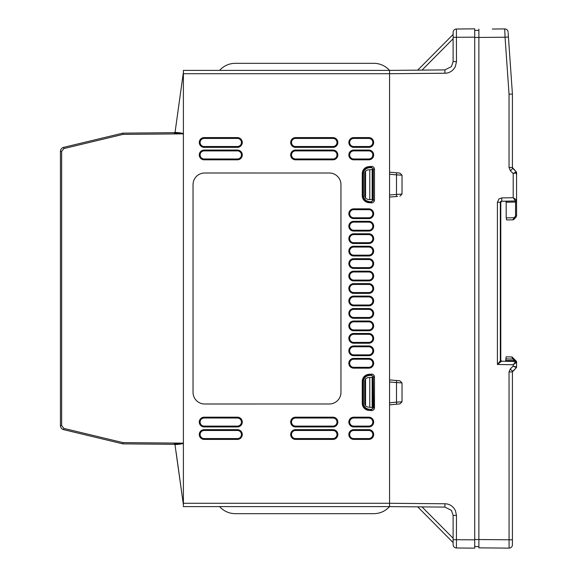 <?xml version="1.0" encoding="UTF-8"?>
<svg xmlns="http://www.w3.org/2000/svg" width="577" height="577" viewBox="0 0 577 577"><rect width="100%" height="100%" fill="white"/><g stroke="black" fill="none" stroke-linecap="round" stroke-linejoin="round"><path stroke-width="0.87" d="M509.239 48.54L512.419 94.073L509.044 94.188L505.055 37.224L508.431 36.993L508.142 32.839L509.239 48.54M499.119 28.965L492.289 29.023L499.119 28.965M474.72 37.491L505.055 37.224L504.738 28.915A3.325 3.325 0 0 1 508.085 32.009A3.325 3.325 0 0 0 504.738 28.915L492.289 29.023M513.263 364.693L515.759 361.462A0.829 0.829 0 0 1 516.574 362.291L513.198 364.743L497.41 364.469L501.608 361.216A0.829 0.829 0 0 1 500.793 360.387L501.608 361.216L515.759 361.462A0.829 0.829 0 0 1 516.574 362.291L516.574 367.087A0.829 0.829 45 0 1 516.336 367.679L513.198 366.056L516.574 367.087A0.829 0.829 0 0 1 516.336 367.679A0.829 0.829 0 0 0 516.574 367.087A0.829 0.829 0 0 1 516.336 367.679L512.419 371.934L512.419 544.796A3.325 3.325 0 0 1 509.073 548.121L478.874 547.854L478.874 29.146M478.874 30.386L474.72 30.422L474.72 28.85L456.414 29.009L474.72 28.85L474.72 30.422L478.874 30.386M474.72 546.578L478.874 546.614L474.72 546.578M474.72 539.509L512.419 539.812L512.419 544.796A3.325 3.325 0 0 1 509.073 548.121L509.044 371.934L510.256 368.991L513.198 366.056L513.198 364.743M516.336 367.679L512.664 371.343L515.124 368.891L512.664 371.343L510.256 368.991M516.574 361.822L516.574 362.291A0.829 0.829 0 0 0 515.759 361.462L512.982 359.045L511.712 356.947A0.829 0.829 0 0 1 512.282 357.185L516.336 361.231A0.829 0.476 135 0 0 515.766 361.224A0.829 0.591 180 0 1 516.574 361.822A0.829 0.829 0 0 0 516.336 361.231M513.552 358.454L515.124 360.026L512.282 357.185L515.124 360.026L514.547 360.611L505.777 360.459L506.137 356.846L511.712 356.947A0.829 0.829 0 0 1 512.282 357.185L513.552 358.454L512.982 359.045L505.777 358.916M505.777 361.289L505.777 360.459M501.608 361.216A0.829 0.829 91 0 1 500.793 360.416L500.793 360.387M500.331 360.913L500.793 361.584L500.793 201.222L500.331 202.282L500.331 360.913L497.41 364.469L497.41 202.282L498.939 198.957L501.694 197.918L513.198 197.716L516.574 199.959L516.574 215.755L515.968 217.226L516.574 215.755L515.968 217.226L516.574 215.755L515.968 217.226L516.574 215.755L515.968 217.226L516.574 215.755L515.557 215.755L515.254 216.49L515.968 217.226L513.66 219.534L515.968 217.226M516.574 202.037L506.188 202.202L505.827 201.171L501.81 201.243L500.793 202.282L501.81 201.243L501.694 197.918L498.939 198.957M506.188 202.202L506.188 217.457L506.628 219.945L512.946 219.837A1.039 1.039 0 0 0 513.66 219.534L514.619 218.568L513.66 219.534A1.039 1.039 0 0 1 512.946 219.837L512.946 219.837A1.039 1.039 0 0 0 513.66 219.534A1.039 1.039 0 0 1 512.946 219.837A1.039 1.039 0 0 0 513.66 219.534A1.039 1.039 0 0 1 512.946 219.837A1.039 1.039 0 0 0 513.66 219.534L513.667 219.527M507.414 202.094L506.188 202.094M515.254 216.49L513.999 217.738L514.72 218.474M506.267 217.875L513.999 217.738L512.946 219.83A1.039 1.039 0 0 0 513.66 219.534A1.039 1.039 0 0 1 512.946 219.837A1.039 1.039 0 0 0 513.66 219.534M505.885 201.236L506.188 202.044M512.419 94.073L512.419 167.503L516.213 171.809A1.248 1.248 0 0 1 516.574 172.696A1.248 1.248 0 0 0 516.213 171.809A1.248 1.248 135 0 1 516.574 172.696L513.198 173.554L516.213 171.809A1.248 1.248 0 0 1 516.574 172.696L516.574 199.959A1.039 1.039 -91 0 1 516.559 200.161L515.557 200.998L509.808 201.099L515.557 200.998A1.039 1.039 0 0 0 516.574 199.959A1.039 1.039 0 0 1 515.557 200.998L501.81 201.243M516.098 200.832L515.571 200.998L516.098 200.832A1.039 1.039 -91 0 1 516.026 200.875M515.557 215.755L515.557 200.998L513.198 197.716L513.198 173.554L510.378 170.734L509.044 167.503L509.044 94.188M512.787 168.39L516.213 171.809L512.787 168.39L510.378 170.734M516.559 200.161L515.557 200.998L509.808 201.099L514.893 201.012M515.759 361.462A0.829 0.829 0 0 1 516.574 362.291A0.829 0.829 0 0 0 515.759 361.462L515.759 361.462A0.829 0.829 91 0 1 516.574 362.291M506.137 356.846L511.712 356.947M512.419 544.796A3.325 3.325 0 0 1 509.073 548.121A3.325 3.325 0 0 0 512.419 544.796M399.847 403.922L396.601 404.203L396.493 402.14L402.018 401.816L399.847 403.922L389.554 404.823L389.554 379.897L399.847 380.798L402.018 382.904L396.493 382.58L396.601 380.517M388.581 69.413L389.554 70.394L183.392 70.394L219.563 70.394L220.537 69.413A20.772 20.772 0 0 1 235.228 63.333L373.889 63.333A20.772 20.772 0 0 1 388.581 69.413L389.554 70.394L389.554 73.719L183.392 73.719L183.392 503.281L389.554 503.281L389.554 506.606L388.581 507.587C384.484 511.547 379.587 513.573 373.889 513.667L235.228 513.667L373.889 513.667M397.539 196.404L389.554 197.103L389.554 172.177L399.847 173.078L396.601 172.797L396.493 174.86L402.018 175.184L402.018 194.096L396.493 194.42L396.601 196.483M340.949 392.36A11.634 11.634 45 0 1 329.316 403.994L204.676 404.001A11.634 11.634 135 0 1 193.05 392.36L193.043 184.633L193.043 392.367A11.634 11.634 135 0 0 204.676 404.001L329.316 403.994A11.634 11.634 45 0 0 340.957 392.367L340.949 184.64A11.634 11.634 -45 0 0 329.316 173.006L204.676 172.999A11.634 11.634 -135 0 0 193.05 184.64A11.634 11.634 -135 0 1 204.676 172.999L329.316 173.006A11.634 11.634 -45 0 1 340.957 184.633L340.957 392.367M183.392 73.719L183.392 70.394M220.537 69.413L219.563 70.394L220.537 69.413M373.889 63.333L235.228 63.333M368.696 202.65L368.768 201.82C365.284 201.214 363.387 199.144 363.084 195.617L363.084 173.663C363.387 170.136 365.284 168.066 368.768 167.46L371.393 167.229L373.644 169.299L374.473 169.299A2.914 2.907 -47.5 0 0 371.321 166.407L368.696 166.63A7.083 7.061 -137.5 0 0 362.255 173.663L362.255 195.617A7.083 7.061 137.5 0 0 368.696 202.65L371.321 202.873L371.393 202.051L368.768 201.82L371.076 201.705L372.937 200.854L372.937 199.801L372.172 199.736L372.172 169.544L369.785 169.753L369.785 199.527L372.172 199.736M372.172 169.544L372.937 169.479L372.937 168.426L371.076 167.575L369.085 167.748C365.602 168.361 363.705 170.424 363.402 173.951L363.402 195.329C363.705 198.856 365.602 200.919 369.085 201.532M372.937 200.818A2.084 2.077 47.5 0 0 373.319 199.62L373.319 169.66A2.084 2.077 132.5 0 0 372.937 168.462M371.321 202.873A2.914 2.907 47.5 0 0 374.473 199.981L373.644 199.981L371.393 202.051L371.076 201.705M371.076 167.575L371.321 166.407M353.723 209.675A4.046 4.046 0 0 0 349.676 213.721A4.046 4.046 0 0 0 353.723 217.767L368.782 217.767A4.046 4.046 0 0 0 372.829 213.721A4.046 4.046 0 0 0 368.782 209.675L353.723 209.675L368.782 209.675A4.061 4.061 0 0 1 372.843 213.721A4.061 4.061 0 0 1 368.782 217.781L353.723 217.781A4.061 4.061 0 0 1 349.662 213.721A4.061 4.061 0 0 1 353.723 209.66L353.723 208.838A4.883 4.883 0 0 0 348.84 213.721A4.883 4.883 0 0 0 353.723 218.604L368.782 218.604A4.883 4.883 0 0 0 373.665 213.721A4.883 4.883 0 0 0 368.782 208.838L353.723 208.838M353.723 222.138A4.046 4.046 0 0 0 349.676 226.184A4.046 4.046 0 0 0 353.723 230.23L368.782 230.23A4.046 4.046 0 0 0 372.829 226.184A4.046 4.046 0 0 0 368.782 222.138L353.723 222.123L368.782 222.138M353.723 234.601A4.046 4.046 0 0 0 349.676 238.647A4.046 4.046 0 0 0 353.723 242.693L368.782 242.693A4.046 4.046 0 0 0 372.829 238.647A4.046 4.046 0 0 0 368.782 234.601L353.723 234.601L368.782 234.601A4.061 4.061 0 0 1 372.843 238.647A4.061 4.061 0 0 1 368.782 242.708L353.723 242.708A4.061 4.061 0 0 1 349.662 238.647A4.061 4.061 0 0 1 353.723 234.587L353.723 233.764A4.883 4.883 0 0 0 348.84 238.647A4.883 4.883 0 0 0 353.723 243.53L368.782 243.53A4.883 4.883 0 0 0 373.665 238.647A4.883 4.883 0 0 0 368.782 233.764L353.723 233.764M353.723 247.064A4.046 4.046 0 0 0 349.676 251.11A4.046 4.046 0 0 0 353.723 255.157L368.782 255.157A4.046 4.046 0 0 0 372.829 251.11A4.046 4.046 0 0 0 368.782 247.064L353.723 247.064L368.782 247.064A4.061 4.061 0 0 1 372.843 251.11A4.061 4.061 0 0 1 368.782 255.171L353.723 255.171A4.061 4.061 0 0 1 349.662 251.11A4.061 4.061 0 0 1 353.723 247.05L353.723 246.228A4.883 4.883 0 0 0 348.84 251.11A4.883 4.883 0 0 0 353.723 255.993L368.782 255.993A4.883 4.883 0 0 0 373.665 251.11A4.883 4.883 0 0 0 368.782 246.228L353.723 246.228M353.723 259.527A4.046 4.046 0 0 0 349.676 263.574A4.046 4.046 0 0 0 353.723 267.62L368.782 267.62A4.046 4.046 0 0 0 372.829 263.574A4.046 4.046 0 0 0 368.782 259.527L353.723 259.513L368.782 259.527M353.723 271.991A4.046 4.046 0 0 0 349.676 276.037A4.046 4.046 0 0 0 353.723 280.083L368.782 280.083A4.046 4.046 0 0 0 372.829 276.037A4.046 4.046 0 0 0 368.782 271.991L353.723 271.991L368.782 271.991A4.061 4.061 0 0 1 372.843 276.037A4.061 4.061 0 0 1 368.782 280.097L353.723 280.097A4.061 4.061 0 0 1 349.662 276.037A4.061 4.061 0 0 1 353.723 271.976L353.723 271.154A4.883 4.883 0 0 0 348.84 276.037A4.883 4.883 0 0 0 353.723 280.92L368.782 280.92A4.883 4.883 0 0 0 373.665 276.037A4.883 4.883 0 0 0 368.782 271.154L353.723 271.154M237.399 158.978A4.046 4.046 0 0 0 241.446 154.939A4.046 4.046 0 0 0 237.399 150.893L204.164 150.893A4.046 4.046 0 0 0 200.118 154.939A4.046 4.046 0 0 0 204.164 158.978L237.399 158.992A4.061 4.061 0 0 0 241.46 154.939A4.061 4.061 0 0 0 237.399 150.878L237.399 150.056A4.883 4.883 0 0 1 242.282 154.939A4.883 4.883 0 0 1 237.399 159.822L204.164 159.822A4.883 4.883 0 0 1 199.281 154.939A4.883 4.883 0 0 1 204.164 150.056L237.399 150.056M368.782 138.43L353.723 138.415A4.061 4.061 0 0 0 349.662 142.476A4.061 4.061 0 0 0 353.723 146.529L368.782 146.515A4.046 4.046 0 0 0 372.829 142.476A4.046 4.046 0 0 0 368.782 138.43L353.723 138.43A4.046 4.046 0 0 0 349.676 142.476A4.046 4.046 0 0 0 353.723 146.515L368.782 146.515A4.061 4.061 0 0 0 372.843 142.476A4.061 4.061 0 0 0 368.782 138.415L368.782 137.593A4.883 4.883 0 0 1 373.665 142.476A4.883 4.883 0 0 1 368.782 147.359L353.723 147.359A4.883 4.883 0 0 1 348.84 142.476A4.883 4.883 0 0 1 353.723 137.593L368.782 137.593M368.782 158.978A4.046 4.046 0 0 0 372.829 154.939A4.046 4.046 0 0 0 368.782 150.893L353.723 150.893A4.046 4.046 0 0 0 349.676 154.939A4.046 4.046 0 0 0 353.723 158.978L368.782 158.992A4.061 4.061 0 0 0 372.843 154.939A4.061 4.061 0 0 0 368.782 150.878L368.782 150.056A4.883 4.883 0 0 1 373.665 154.939A4.883 4.883 0 0 1 368.782 159.822L353.723 159.822A4.883 4.883 0 0 1 348.84 154.939A4.883 4.883 0 0 1 353.723 150.056L368.782 150.056M237.399 138.43L204.164 138.415A4.061 4.061 0 0 0 200.104 142.476A4.061 4.061 0 0 0 204.164 146.529L237.399 146.515A4.046 4.046 0 0 0 241.446 142.476A4.046 4.046 0 0 0 237.399 138.43L204.164 138.43A4.046 4.046 0 0 0 200.118 142.476A4.046 4.046 0 0 0 204.164 146.515L237.399 146.515A4.061 4.061 0 0 0 241.46 142.476A4.061 4.061 0 0 0 237.399 138.415L237.399 137.593A4.883 4.883 0 0 1 242.282 142.476A4.883 4.883 0 0 1 237.399 147.359L204.164 147.359A4.883 4.883 0 0 1 199.281 142.476A4.883 4.883 0 0 1 204.164 137.593L237.399 137.593M332.951 138.43L295.561 138.415A4.061 4.061 0 0 0 291.5 142.476A4.061 4.061 0 0 0 295.561 146.529L332.951 146.515A4.046 4.046 0 0 0 336.997 142.476A4.046 4.046 0 0 0 332.951 138.43L295.561 138.43A4.046 4.046 0 0 0 291.515 142.476A4.046 4.046 0 0 0 295.561 146.515L332.951 146.515A4.061 4.061 0 0 0 337.011 142.476A4.061 4.061 0 0 0 332.951 138.415L332.951 137.593A4.883 4.883 0 0 1 337.833 142.476A4.883 4.883 0 0 1 332.951 147.359L295.561 147.359A4.883 4.883 0 0 1 290.678 142.476A4.883 4.883 0 0 1 295.561 137.593L332.951 137.593M295.561 150.056L332.951 150.056A4.883 4.883 0 0 1 337.833 154.939A4.883 4.883 0 0 1 332.951 159.822L295.561 159.822A4.883 4.883 0 0 1 290.678 154.939A4.883 4.883 0 0 1 295.561 150.056L295.561 150.878A4.046 4.046 0 0 0 291.515 154.939A4.046 4.046 0 0 0 295.561 158.978L332.951 158.978A4.046 4.046 0 0 0 336.997 154.939A4.046 4.046 0 0 0 332.951 150.893L295.561 150.893A4.061 4.061 0 0 0 291.5 154.939A4.061 4.061 0 0 0 295.561 158.992L295.561 158.978M332.951 426.122L295.561 426.107A4.061 4.061 0 0 1 291.5 422.061A4.061 4.061 0 0 1 295.561 418.008L332.951 418.008A4.061 4.061 0 0 1 337.011 422.061A4.061 4.061 0 0 1 332.951 426.122A4.046 4.046 0 0 0 336.997 422.061A4.046 4.046 0 0 0 332.951 418.022L295.561 418.022A4.046 4.046 0 0 0 291.515 422.061A4.046 4.046 0 0 0 295.561 426.107L332.951 426.107L332.951 426.944A4.883 4.883 0 0 0 337.833 422.061A4.883 4.883 0 0 0 332.951 417.178L295.561 417.178A4.883 4.883 0 0 0 290.678 422.061A4.883 4.883 0 0 0 295.561 426.944L332.951 426.944M353.723 292.546L368.782 292.546A4.046 4.046 0 0 0 372.829 288.5A4.046 4.046 0 0 0 368.782 284.454L353.723 284.454A4.046 4.046 0 0 0 349.676 288.5A4.046 4.046 0 0 0 353.723 292.546L368.782 292.561L368.782 293.383L353.723 293.383L353.723 292.561A4.061 4.061 0 0 1 349.662 288.5A4.061 4.061 0 0 1 353.723 284.439L368.782 284.454M295.561 439.407L332.951 439.407A4.883 4.883 0 0 0 337.833 434.524A4.883 4.883 0 0 0 332.951 429.641L295.561 429.641A4.883 4.883 0 0 0 290.678 434.524A4.883 4.883 0 0 0 295.561 439.407L295.561 438.585A4.061 4.061 0 0 1 291.5 434.524A4.061 4.061 0 0 1 295.561 430.471A4.046 4.046 0 0 0 291.515 434.524A4.046 4.046 0 0 0 295.561 438.57L332.951 438.57A4.046 4.046 0 0 0 336.997 434.524A4.046 4.046 0 0 0 332.951 430.485L295.561 430.485L332.951 430.485A4.061 4.061 0 0 1 337.011 434.524A4.061 4.061 0 0 1 332.951 438.585L332.951 438.57M204.164 430.485A4.046 4.046 0 0 0 200.118 434.524A4.046 4.046 0 0 0 204.164 438.57L237.399 438.57A4.046 4.046 0 0 0 241.446 434.524A4.046 4.046 0 0 0 237.399 430.485L204.164 430.485L237.399 430.485A4.061 4.061 0 0 1 241.46 434.524A4.061 4.061 0 0 1 237.399 438.585L204.164 438.585A4.061 4.061 0 0 1 200.104 434.524A4.061 4.061 0 0 1 204.164 430.471L204.164 429.641A4.883 4.883 0 0 0 199.281 434.524A4.883 4.883 0 0 0 204.164 439.407L237.399 439.407A4.883 4.883 0 0 0 242.282 434.524A4.883 4.883 0 0 0 237.399 429.641L204.164 429.641M353.723 418.022A4.046 4.046 0 0 0 349.676 422.061A4.046 4.046 0 0 0 353.723 426.107L368.782 426.107A4.046 4.046 0 0 0 372.829 422.061A4.046 4.046 0 0 0 368.782 418.022L353.723 418.008L368.782 418.022M353.723 439.407L368.782 439.407A4.883 4.883 0 0 0 373.665 434.524A4.883 4.883 0 0 0 368.782 429.641L353.723 429.641A4.883 4.883 0 0 0 348.84 434.524A4.883 4.883 0 0 0 353.723 439.407L353.723 438.585A4.061 4.061 0 0 1 349.662 434.524A4.061 4.061 0 0 1 353.723 430.471A4.046 4.046 0 0 0 349.676 434.524A4.046 4.046 0 0 0 353.723 438.57L368.782 438.57A4.046 4.046 0 0 0 372.829 434.524A4.046 4.046 0 0 0 368.782 430.485L353.723 430.485L368.782 430.485A4.061 4.061 0 0 1 372.843 434.524A4.061 4.061 0 0 1 368.782 438.585L368.782 438.57M204.164 418.022A4.046 4.046 0 0 0 200.118 422.061A4.046 4.046 0 0 0 204.164 426.107L237.399 426.107A4.046 4.046 0 0 0 241.446 422.061A4.046 4.046 0 0 0 237.399 418.022L204.164 418.008L237.399 418.022M368.782 296.903L353.723 296.917A4.061 4.061 0 0 0 349.662 300.963A4.061 4.061 0 0 0 353.723 305.024L368.782 305.009A4.046 4.046 0 0 0 372.829 300.963A4.046 4.046 0 0 0 368.782 296.917L353.723 296.917A4.046 4.046 0 0 0 349.676 300.963A4.046 4.046 0 0 0 353.723 305.009L368.782 305.009A4.061 4.061 0 0 0 372.843 300.963A4.061 4.061 0 0 0 368.782 296.903L368.782 296.08A4.883 4.883 0 0 1 373.665 300.963A4.883 4.883 0 0 1 368.782 305.846L353.723 305.846A4.883 4.883 0 0 1 348.84 300.963A4.883 4.883 0 0 1 353.723 296.08L368.782 296.08M368.782 317.473A4.046 4.046 0 0 0 372.829 313.426A4.046 4.046 0 0 0 368.782 309.38L353.723 309.38A4.046 4.046 0 0 0 349.676 313.426A4.046 4.046 0 0 0 353.723 317.473L368.782 317.487A4.061 4.061 0 0 0 372.843 313.426A4.061 4.061 0 0 0 368.782 309.366L368.782 308.544A4.883 4.883 0 0 1 373.665 313.426A4.883 4.883 0 0 1 368.782 318.309L353.723 318.309A4.883 4.883 0 0 1 348.84 313.426A4.883 4.883 0 0 1 353.723 308.544L368.782 308.544M368.782 321.843L353.723 321.829A4.061 4.061 0 0 0 349.662 325.89A4.061 4.061 0 0 0 353.723 329.95L368.782 329.936A4.046 4.046 0 0 0 372.829 325.89A4.046 4.046 0 0 0 368.782 321.843L353.723 321.843A4.046 4.046 0 0 0 349.676 325.89A4.046 4.046 0 0 0 353.723 329.936L368.782 329.936A4.061 4.061 0 0 0 372.843 325.89A4.061 4.061 0 0 0 368.782 321.829L368.782 321.007A4.883 4.883 0 0 1 373.665 325.89A4.883 4.883 0 0 1 368.782 330.772L353.723 330.772A4.883 4.883 0 0 1 348.84 325.89A4.883 4.883 0 0 1 353.723 321.007L368.782 321.007M368.782 334.292L353.723 334.307A4.061 4.061 0 0 0 349.662 338.353A4.061 4.061 0 0 0 353.723 342.413L368.782 342.399A4.046 4.046 0 0 0 372.829 338.353A4.046 4.046 0 0 0 368.782 334.307L353.723 334.307A4.046 4.046 0 0 0 349.676 338.353A4.046 4.046 0 0 0 353.723 342.399L368.782 342.399A4.061 4.061 0 0 0 372.843 338.353A4.061 4.061 0 0 0 368.782 334.292L368.782 333.47A4.883 4.883 0 0 1 373.665 338.353A4.883 4.883 0 0 1 368.782 343.236L353.723 343.236A4.883 4.883 0 0 1 348.84 338.353A4.883 4.883 0 0 1 353.723 333.47L368.782 333.47M368.782 354.862A4.046 4.046 0 0 0 372.829 350.816A4.046 4.046 0 0 0 368.782 346.77L353.723 346.77A4.046 4.046 0 0 0 349.676 350.816A4.046 4.046 0 0 0 353.723 354.862L368.782 354.877A4.061 4.061 0 0 0 372.843 350.816A4.061 4.061 0 0 0 368.782 346.755L368.782 345.933A4.883 4.883 0 0 1 373.665 350.816A4.883 4.883 0 0 1 368.782 355.699L353.723 355.699A4.883 4.883 0 0 1 348.84 350.816A4.883 4.883 0 0 1 353.723 345.933L368.782 345.933M368.782 359.219L353.723 359.233A4.061 4.061 0 0 0 349.662 363.279A4.061 4.061 0 0 0 353.723 367.34L368.782 367.325A4.046 4.046 0 0 0 372.829 363.279A4.046 4.046 0 0 0 368.782 359.233L353.723 359.233A4.046 4.046 0 0 0 349.676 363.279A4.046 4.046 0 0 0 353.723 367.325L368.782 367.325A4.061 4.061 0 0 0 372.843 363.279A4.061 4.061 0 0 0 368.782 359.219L368.782 358.396A4.883 4.883 0 0 1 373.665 363.279A4.883 4.883 0 0 1 368.782 368.162L353.723 368.162A4.883 4.883 0 0 1 348.84 363.279A4.883 4.883 0 0 1 353.723 358.396L368.782 358.396M372.172 377.264L372.937 377.199L372.937 376.146L371.076 375.295L369.085 375.468C365.602 376.081 363.705 378.144 363.402 381.671L363.402 403.049C363.705 406.576 365.602 408.639 369.085 409.252L371.076 409.425L372.937 408.574L372.937 407.521L372.172 407.456L372.172 377.264L369.785 377.473L369.785 407.247L372.172 407.456M368.696 410.37L368.768 409.54C365.284 408.934 363.387 406.864 363.084 403.337L363.084 381.383C363.387 377.856 365.284 375.786 368.768 375.18L371.393 374.949L373.644 377.019L374.473 377.019A2.914 2.907 -47.5 0 0 371.321 374.127L368.696 374.35A7.083 7.061 -137.5 0 0 362.255 381.383L362.255 403.337A7.083 7.061 137.5 0 0 368.696 410.37L371.321 410.593L371.393 409.771L369.085 409.252M372.937 408.538A2.084 2.077 -132.5 0 0 373.319 407.34L373.319 377.38A2.084 2.077 -47.5 0 0 372.937 376.182M373.319 407.34L373.644 407.701L371.393 409.771L371.076 409.425M373.319 377.38L373.644 407.701L374.473 407.701L374.473 377.019M371.076 375.295L371.321 374.127M372.937 377.199L372.937 407.521M369.785 407.247L367.708 407.066L365.558 406.013L365.558 378.707L364.671 380.964L365.558 378.707L367.708 377.654L369.785 377.473M365.558 406.013L364.671 403.756L365.558 406.013L364.671 403.756L364.671 380.964L365.558 378.707M369.785 199.527L367.708 199.346L365.558 198.293L364.671 196.036L365.558 198.293L365.558 170.987L364.671 173.244L365.558 170.987L367.708 169.934L369.785 169.753M372.937 169.479L372.937 199.801M365.558 198.293L364.671 196.036L364.671 173.244L365.558 170.987M183.392 503.281L183.392 506.606L389.554 506.606L388.581 507.587L389.554 506.606L444.881 507.089L389.554 506.606L444.881 507.089L451.43 510.385L453.118 515.398L453.118 544.666A3.325 3.325 0 0 0 456.414 547.991L456.472 515.398L455.397 510.522C453.017 506.137 449.526 503.887 444.939 503.764L389.554 503.281L389.554 404.823M219.563 506.606L220.537 507.587C224.633 511.547 229.531 513.573 235.228 513.667M178.178 109.832L178.235 109.421M183.392 72.262L175.098 132.061L174.225 132.991L183.392 133.958M177.774 112.782L177.853 112.205M177.831 112.371L177.745 112.948M182.209 80.802L182.152 81.213M179.562 99.9L179.714 98.804L179.562 99.9M181.402 86.622L181.51 85.85L181.402 86.622M181.438 86.37L181.51 85.85M122.858 133.136L63.607 147.359C61.624 147.979 60.563 149.328 60.426 151.398L61.66 151.398L63.888 148.57L122.995 134.383L122.858 133.136L174.29 132.688A0.829 0.829 0 0 0 175.105 131.974M174.225 132.991L183.335 133.799M183.392 443.042L174.29 444.312A0.829 0.829 0 0 1 175.105 445.026A0.829 0.829 0 0 0 174.29 444.312L122.858 443.864L122.995 442.617L183.363 443.143M183.392 443.244C182.931 443.807 180.125 444.254 174.975 444.593L174.225 444.009L183.335 443.201M122.858 443.864L63.607 429.641C61.624 429.021 60.563 427.672 60.426 425.602L60.426 151.398C60.563 149.328 61.624 147.979 63.607 147.359C61.624 147.979 60.563 149.328 60.426 151.398M147.351 444.074L174.29 444.312M174.975 444.593L183.392 504.738L176.158 452.599M183.392 133.756C182.931 133.193 180.125 132.746 174.975 132.407M63.888 428.43L63.607 429.641C61.624 429.021 60.563 427.672 60.426 425.602L61.66 425.602L63.888 428.43L122.995 442.617M178.293 468.005L180.897 486.764M178.178 467.168L178.235 467.579M177.774 464.218L177.853 464.795M177.831 464.629L177.745 464.052M182.209 496.198L182.144 495.758M179.562 477.1L179.714 478.196L179.562 477.1M181.51 491.15L181.438 490.63M417.712 70.149L389.554 70.394L417.712 70.149L453.118 34.432L453.118 32.334A3.325 3.325 0 0 1 456.414 29.009L474.72 28.85L474.72 548.15L456.414 547.991M422.025 70.113L444.881 69.911L422.025 70.113L453.118 38.746M456.414 29.009L456.472 61.602L455.397 66.478C453.017 70.863 449.526 73.113 444.939 73.236L444.881 69.911L451.43 66.615L453.118 61.602L453.118 33.163M474.72 37.159L453.118 37.317L453.118 34.432M389.554 70.394L444.881 69.911M453.118 61.602L456.472 61.602L455.397 66.478M399.847 196.202L402.018 194.096M402.018 175.184L399.847 173.078M453.118 541.089L453.118 539.683L474.72 539.841M402.018 401.816L402.018 382.904M453.118 515.398L456.472 515.398L455.397 510.522M397.539 380.596L399.847 380.798M504.738 28.915A3.325 3.325 0 0 1 508.085 32.009M512.419 371.934L509.044 371.934M500.331 202.282L497.41 202.282M516.574 199.959L516.574 199.959A1.039 1.039 89 0 1 515.557 200.998M512.419 167.503L512.491 167.914L512.419 167.503L512.491 167.914L512.419 167.503L512.491 167.914L512.419 167.503L509.044 167.503M389.554 197.103L389.554 379.897M389.554 172.177L389.554 73.719L444.939 73.236M371.321 410.593A2.914 2.907 47.5 0 0 374.473 407.701M237.399 417.178L204.164 417.178A4.883 4.883 0 0 0 199.281 422.061A4.883 4.883 0 0 0 204.164 426.944L237.399 426.944A4.883 4.883 0 0 0 242.282 422.061A4.883 4.883 0 0 0 237.399 417.178L237.399 418.008A4.061 4.061 0 0 1 241.46 422.061A4.061 4.061 0 0 1 237.399 426.122L204.164 426.122A4.061 4.061 0 0 1 200.104 422.061A4.061 4.061 0 0 1 204.164 418.008L204.164 417.178M368.782 417.178L353.723 417.178A4.883 4.883 0 0 0 348.84 422.061A4.883 4.883 0 0 0 353.723 426.944L368.782 426.944A4.883 4.883 0 0 0 373.665 422.061A4.883 4.883 0 0 0 368.782 417.178L368.782 418.008A4.061 4.061 0 0 1 372.843 422.061A4.061 4.061 0 0 1 368.782 426.122L353.723 426.122A4.061 4.061 0 0 1 349.662 422.061A4.061 4.061 0 0 1 353.723 418.008L353.723 417.178M368.782 292.546L368.782 292.561A4.061 4.061 0 0 0 372.843 288.5A4.061 4.061 0 0 0 368.782 284.439L368.782 283.617L353.723 283.617A4.883 4.883 0 0 0 348.84 288.5A4.883 4.883 0 0 0 353.723 293.383M368.782 283.617A4.883 4.883 0 0 1 373.665 288.5A4.883 4.883 0 0 1 368.782 293.383M368.782 258.691L353.723 258.691A4.883 4.883 0 0 0 348.84 263.574A4.883 4.883 0 0 0 353.723 268.456L368.782 268.456A4.883 4.883 0 0 0 373.665 263.574A4.883 4.883 0 0 0 368.782 258.691L368.782 259.513A4.061 4.061 0 0 1 372.843 263.574A4.061 4.061 0 0 1 368.782 267.634L353.723 267.634A4.061 4.061 0 0 1 349.662 263.574A4.061 4.061 0 0 1 353.723 259.513L353.723 258.691M368.782 221.301L353.723 221.301A4.883 4.883 0 0 0 348.84 226.184A4.883 4.883 0 0 0 353.723 231.067L368.782 231.067A4.883 4.883 0 0 0 373.665 226.184A4.883 4.883 0 0 0 368.782 221.301L368.782 222.123A4.061 4.061 0 0 1 372.843 226.184A4.061 4.061 0 0 1 368.782 230.245L353.723 230.245A4.061 4.061 0 0 1 349.662 226.184A4.061 4.061 0 0 1 353.723 222.123L353.723 221.301M374.473 199.981L374.473 169.299M362.255 195.617L363.402 195.329M373.319 169.66L373.319 199.62M369.085 167.748L368.696 166.63M362.255 173.663L363.402 173.951M353.723 218.604L353.723 217.767M368.782 217.781L368.782 218.604M368.782 209.66L368.782 208.838M353.723 231.067L353.723 230.23M368.782 231.067L368.782 230.23M353.723 243.53L353.723 242.693M368.782 242.708L368.782 243.53M368.782 234.587L368.782 233.764M353.723 255.993L353.723 255.157M368.782 255.993L368.782 255.157M368.782 247.05L368.782 246.228M353.723 268.456L353.723 267.62M368.782 267.634L368.782 268.456M353.723 280.92L353.723 280.083M368.782 280.097L368.782 280.92M368.782 271.976L368.782 271.154M237.399 150.878L204.164 150.893A4.061 4.061 0 0 0 200.104 154.939A4.061 4.061 0 0 0 204.164 158.992L237.399 158.992L237.399 159.822M204.164 159.822L204.164 158.978M204.164 150.056L204.164 150.878M368.782 146.529L368.782 147.359M353.723 137.593L353.723 138.43M353.723 147.359L353.723 146.529M368.782 150.878L353.723 150.878A4.061 4.061 0 0 0 349.662 154.939A4.061 4.061 0 0 0 353.723 158.992L368.782 158.992L368.782 159.822M353.723 150.878L353.723 150.056M353.723 159.822L353.723 158.978M237.399 146.529L237.399 147.359M204.164 137.593L204.164 138.43M204.164 147.359L204.164 146.529M332.951 146.529L332.951 147.359M295.561 137.593L295.561 138.43M295.561 147.359L295.561 146.529M295.561 159.822L295.561 158.992L332.951 158.978M295.561 150.878L332.951 150.893L332.951 150.056M332.951 159.822L332.951 158.992A4.061 4.061 0 0 0 337.011 154.939A4.061 4.061 0 0 0 332.951 150.878M332.951 418.022L332.951 417.178M295.561 417.178L295.561 418.022M295.561 426.944L295.561 426.122M353.723 283.617L353.723 284.454M295.561 429.641L295.561 430.471M332.951 439.407L332.951 438.585L295.561 438.57M332.951 430.471L332.951 429.641M204.164 439.407L204.164 438.57M237.399 439.407L237.399 438.57M237.399 430.471L237.399 429.641M353.723 426.944L353.723 426.107M368.782 426.122L368.782 426.944M353.723 429.641L353.723 430.471M368.782 439.407L368.782 438.585L353.723 438.57M368.782 430.471L368.782 429.641M204.164 426.944L204.164 426.107M237.399 426.122L237.399 426.944M368.782 305.024L368.782 305.846M353.723 296.08L353.723 296.903M353.723 305.846L353.723 305.024M368.782 309.366L353.723 309.38A4.061 4.061 0 0 0 349.662 313.426A4.061 4.061 0 0 0 353.723 317.487L368.782 317.487L368.782 318.309M353.723 318.309L353.723 317.473M353.723 308.544L353.723 309.366M368.782 329.95L368.782 330.772M353.723 321.007L353.723 321.843M353.723 330.772L353.723 329.95M368.782 342.413L368.782 343.236M353.723 333.47L353.723 334.292M353.723 343.236L353.723 342.413M368.782 346.77L353.723 346.755A4.061 4.061 0 0 0 349.662 350.816A4.061 4.061 0 0 0 353.723 354.877L368.782 354.877L368.782 355.699M353.723 345.933L353.723 346.77M353.723 355.699L353.723 354.862M368.782 367.34L368.782 368.162M353.723 358.396L353.723 359.219M353.723 368.162L353.723 367.34M362.255 403.337L363.402 403.049M362.255 381.383L363.402 381.671M368.696 374.35L369.085 375.468M122.995 134.383L183.363 133.857M61.66 151.398L61.66 425.602M63.607 147.359L63.888 148.57M389.554 195.026L396.493 194.42L396.493 174.86L389.554 174.254M453.118 538.254L422.025 506.887M389.554 381.974L396.493 382.58L396.493 402.14L389.554 402.746M444.939 503.764L444.881 507.089M516.105 173.67L516.574 174.651L516.105 173.67M222.26 506.57L222.845 506.606M417.712 506.851L453.118 542.568L417.712 506.851"/></g></svg>
